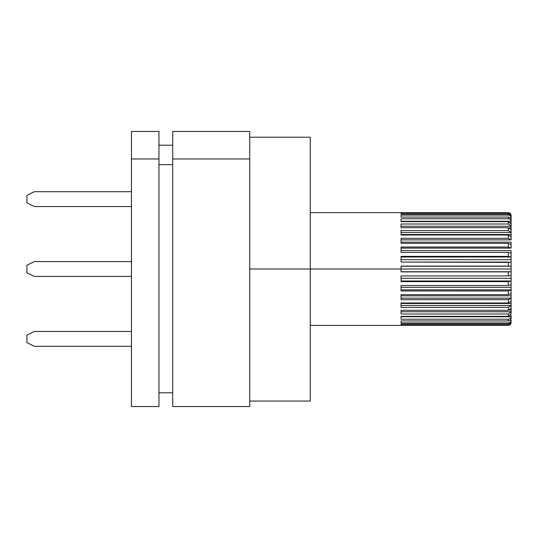 <?xml version="1.0" encoding="UTF-8"?>
<svg xmlns="http://www.w3.org/2000/svg" width="538" height="538" viewBox="0 0 538 538"><rect width="100%" height="100%" fill="white"/><g stroke="black" fill="none" stroke-linecap="round" stroke-linejoin="round"><path stroke-width="0.81" d="M511.1 216.787L511.1 218.589L511.1 217.715L510.266 217.782L511.1 217.782M511.1 216.168L511.1 215.758C510.925 214.111 510.011 213.203 508.349 213.028L508.349 212.678L401.052 212.678L508.349 212.678C510.011 212.853 510.925 213.768 511.1 215.422L511.1 215.422C510.925 213.768 510.011 212.853 508.349 212.678L508.349 213.028L401.052 213.028L508.349 213.028C510.011 213.203 510.925 214.111 511.1 215.758L511.1 215.422M511.1 219.598C510.925 218.065 510.011 217.224 508.349 217.063L401.052 217.063L508.349 217.063L508.349 218.778C510.011 218.932 510.925 219.746 511.1 221.226L511.1 219.598L511.1 221.226C510.925 219.746 510.011 218.932 508.349 218.778L401.052 218.778L401.052 221.669L508.349 221.669L511.1 223.976L511.1 226.189L508.349 223.996L401.052 223.996L401.052 227.715L508.349 227.715L511.1 229.726L511.1 232.456L508.349 230.58L401.052 230.58L401.052 235.012L508.349 235.012L511.1 236.666L511.1 239.827L508.349 238.334L401.052 238.334L401.052 243.344L508.349 243.344L511.1 244.595L511.1 248.092L508.349 247.016L401.052 247.016L401.052 252.456L508.349 252.456L511.1 253.264L511.1 256.989L508.349 256.37L401.052 256.37L401.052 262.067L511.1 262.403L511.1 259.686L511.1 271.751L401.052 271.751L511.1 271.751L511.1 269L401.052 269L401.052 266.108L508.349 266.108L508.349 262.067L401.052 262.067L401.052 256.37L508.349 256.37L508.349 252.456L401.052 252.456L401.052 247.016L508.349 247.016L508.349 243.344L401.052 243.344L401.052 238.334L508.349 238.334L508.349 235.012L401.052 235.012L401.052 230.58L508.349 230.58L508.349 227.715L401.052 227.715L401.052 223.996L508.349 223.996L508.349 221.669L401.052 221.669L401.052 218.778L508.349 218.778L508.349 217.063C510.011 217.224 510.925 218.065 511.1 219.598L511.1 218.589M511.1 224.037L511.1 222.537L510.501 222.537L511.1 222.537L511.1 221.286L511.1 222.537M511.1 229.726L508.349 227.715L508.349 230.58L511.1 232.503L511.1 227.904L509.52 227.904L511.1 227.904L511.1 226.249L511.1 227.904M511.1 236.713L511.1 234.514L401.052 234.514L511.1 234.514L511.1 232.503L511.1 234.514M511.1 244.629L511.1 242.174L401.052 242.174L511.1 242.174L511.1 244.629M511.1 253.284L511.1 250.654L401.052 250.654L511.1 250.654L511.1 253.284M511.1 259.686L401.052 259.686L511.1 259.686L511.1 257.003L511.1 259.686M511.1 280.997L511.1 278.314L401.052 278.314L511.1 278.314L511.1 284.736L508.349 285.543L508.349 281.63L401.052 281.63L401.052 275.933L508.349 275.933L508.349 271.892L401.052 271.892L401.052 269L310.265 269L310.265 401.052L310.265 269L249.74 269L310.265 269L310.265 137.21L249.74 137.21L310.265 137.21L310.265 269L511.1 269L511.1 266.249L401.052 266.108L401.052 271.892L511.1 271.751L511.1 278.314L511.1 275.584L508.349 275.933L401.052 275.933L401.052 281.63L508.349 281.63L511.1 280.997L401.052 280.997L511.1 280.997L508.349 281.63L508.349 285.543L401.052 285.543L508.349 285.543L511.1 284.736L511.1 281.011M511.1 289.881L511.1 287.346L401.052 287.346L511.1 287.346L511.1 293.405L508.349 294.656L508.349 290.984L401.052 290.984L401.052 285.543L401.052 290.984L508.349 290.984L511.1 289.908L401.052 289.881L511.1 289.881M511.1 298.133L511.1 295.826L401.052 295.826L511.1 295.826L511.1 301.334L508.349 302.988L508.349 299.666L401.052 299.666L401.052 294.656L508.349 294.656L401.052 294.656L401.052 299.666L508.349 299.666L511.1 298.173L401.052 298.133L511.1 298.133M511.1 305.497L511.1 303.486L401.052 303.486L511.1 303.486L511.1 308.274L508.349 310.285L508.349 307.42L401.052 307.42L401.052 302.988L508.349 302.988L401.052 302.988L401.052 307.42L508.349 307.42L511.1 305.544L401.052 305.497L511.1 305.497M511.1 311.751L511.1 310.096L509.52 310.096L511.1 310.096L511.1 314.024L508.349 316.331L508.349 314.004L401.052 314.004L401.052 310.285L508.349 310.285L401.052 310.285L401.052 314.004L508.349 314.004L511.1 311.811L401.052 311.751L511.1 311.751M511.1 316.714L511.1 315.463L510.501 315.463L511.1 315.463L511.1 318.402C510.925 319.935 510.011 320.776 508.349 320.937L508.349 319.222L401.052 319.222L401.052 316.331L508.349 316.331L401.052 316.331L401.052 319.222L508.349 319.222C510.011 319.068 510.925 318.254 511.1 316.774L401.052 316.714L511.1 316.714M511.1 320.218L511.1 321.287C510.925 322.901 510.011 323.795 508.349 323.963L508.349 322.914L401.052 322.914L401.052 320.937L508.349 320.937L401.052 320.937L401.052 322.914L508.349 322.914C510.011 322.746 510.925 321.872 511.1 320.285L510.266 320.218L511.1 320.218M511.1 322.168L511.1 322.578C510.925 324.232 510.011 325.147 508.349 325.322L508.349 324.972L401.052 324.972L401.052 323.963L508.349 323.963L401.052 323.963L401.052 324.972L508.349 324.972C510.011 324.797 510.925 323.889 511.1 322.242L511.1 322.168M401.052 325.322L508.349 325.322L401.052 325.322M131.44 406.56L131.44 131.44L158.952 131.44L131.44 131.44L131.44 406.56L158.952 406.56L131.44 406.56M172.711 131.44L249.74 131.44L249.74 158.952L172.711 158.952L172.711 406.56L249.74 406.56L249.74 158.952L249.74 406.56L172.711 406.56L172.711 131.44L172.711 158.952L249.74 158.952L249.74 131.44L172.711 131.44M172.711 392.801L158.952 392.801L172.711 392.801M158.952 145.199L172.711 145.199L158.952 145.199M158.952 164.655L172.711 164.655L158.952 164.655M158.952 406.56L158.952 158.952L131.44 158.952L158.952 158.952L158.952 131.44L158.952 406.56M401.052 217.063L401.052 215.086L508.349 215.086L508.349 214.037L401.052 214.037L401.052 213.028L401.052 214.037L508.349 214.037C510.011 214.205 510.925 215.099 511.1 216.713L511.1 217.715C510.925 216.128 510.011 215.254 508.349 215.086L401.052 215.086L401.052 217.063M511.1 226.189L511.1 223.976L508.349 221.669L508.349 223.996L511.1 226.189M511.1 239.827L511.1 236.666L508.349 235.012L508.349 238.334L511.1 239.827M511.1 248.092L511.1 244.595L508.349 243.344L508.349 247.016L511.1 248.092M511.1 284.716L511.1 287.346L511.1 284.716M511.1 293.371L511.1 295.826L511.1 293.371M131.44 346.304L34.331 346.304L131.44 346.304M34.331 331.448L131.44 331.448L34.331 331.448L26.9 335.167L26.9 342.592L34.331 346.304L26.9 342.592L26.9 335.167L34.331 331.448M34.331 261.569L131.44 261.569L34.331 261.569L26.9 265.288L26.9 272.712L34.331 276.431L131.44 276.431L34.331 276.431L26.9 272.712L26.9 265.288L34.331 261.569M34.331 191.696L131.44 191.696L34.331 191.696L26.9 195.408L26.9 202.833L34.331 206.552L131.44 206.552L34.331 206.552L26.9 202.833L26.9 195.408L34.331 191.696M401.052 324.972L401.052 323.963M511.1 310.096L511.1 308.22M511.1 303.486L511.1 301.287M401.052 295.826L401.052 294.656M401.052 287.346L401.052 285.543M401.052 266.249L511.1 266.249L401.052 266.249M511.1 271.751L508.349 271.892L508.349 275.933L511.1 275.597L511.1 271.751M511.1 257.003L401.052 257.003L511.1 257.003L511.1 253.264L508.349 252.456L508.349 256.37L511.1 256.989M401.052 248.119L511.1 248.119L401.052 248.119M401.052 252.456L401.052 250.654M401.052 239.867L511.1 239.867L401.052 239.867M401.052 243.344L401.052 242.174M401.052 232.503L511.1 232.503L401.052 232.503M401.052 226.249L511.1 226.249L401.052 226.249M401.052 221.286L511.1 221.286L401.052 221.286M401.052 214.037L401.052 213.028M511.1 217.715L511.1 216.713C510.925 215.099 510.011 214.205 508.349 214.037L508.349 215.086C510.011 215.254 510.925 216.128 511.1 217.715M511.1 266.249L511.1 262.403L508.349 262.067L508.349 266.108L511.1 266.249M511.1 293.405L511.1 289.908L508.349 290.984L508.349 294.656L511.1 293.405M511.1 301.334L511.1 298.173L508.349 299.666L508.349 302.988L511.1 301.334M511.1 308.274L511.1 305.544L508.349 307.42L508.349 310.285L511.1 308.274M511.1 314.024L511.1 311.811L508.349 314.004L508.349 316.331L511.1 314.024M511.1 318.402L511.1 316.774C510.925 318.254 510.011 319.068 508.349 319.222L508.349 320.937C510.011 320.776 510.925 319.935 511.1 318.402M511.1 321.287L511.1 320.285C510.925 321.872 510.011 322.746 508.349 322.914L508.349 323.963C510.011 323.795 510.925 322.901 511.1 321.287M511.1 322.242C510.925 323.889 510.011 324.797 508.349 324.972L508.349 325.322C510.011 325.147 510.925 324.232 511.1 322.578M310.265 325.396L401.052 325.396M249.74 401.052L310.265 401.052M401.052 212.604L310.265 212.604"/></g></svg>
